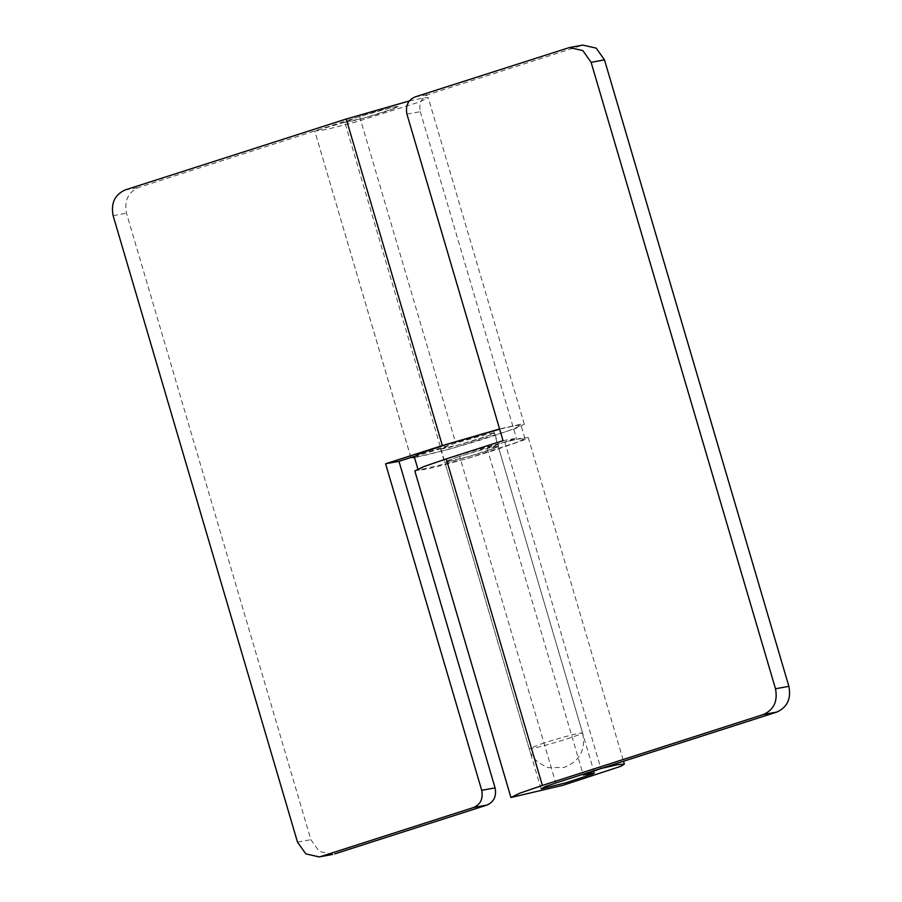 <?xml version="1.0" encoding="UTF-8"?>
<svg xmlns="http://www.w3.org/2000/svg" width="902" height="902" viewBox="0 0 902 902"><rect width="100%" height="100%" fill="white"/><g stroke="black" fill="none" stroke-linecap="round" stroke-linejoin="round"><path stroke-width="0.68" stroke-dasharray="4.51 3.38" d="M495.739 446.501L498.569 446.31L494.848 448.17L485.039 451.586C473.832 455.318 452.443 461.26 447.347 462.027L444.517 462.219L456.728 457.37C467.755 453.638 490.384 447.313 495.739 446.501M491.815 433.174L494.646 432.983L490.925 434.843L481.116 438.259C469.908 441.991 448.519 447.933 443.423 448.7L440.593 448.892L452.804 444.043C463.831 440.311 486.46 433.986 491.815 433.174M442.284 460.392C464.056 453.018 508.762 440.526 519.338 438.924L524.919 438.552L517.579 442.239L498.197 448.982C476.076 456.356 433.817 468.082 423.748 469.604L418.156 469.976L424.662 466.616L442.284 460.392M499.652 429.183L515.414 425.597L521.006 425.225L513.655 428.912L494.273 435.655C472.152 443.017 429.893 454.755 419.825 456.265L414.232 456.649M395.414 106.718L398.199 106.526L394.535 108.375L384.838 111.747C373.778 115.433 352.648 121.296 347.608 122.052L344.823 122.244L356.876 117.452C367.768 113.765 390.115 107.518 395.414 106.718M406.926 114.126L420.298 111.679C418.697 103.403 421.369 97.675 428.326 94.518L582.816 45.1M503.034 440.672L516.406 438.225L459.648 456.435L555.756 782.992M414.819 470.957L466.898 458.735L524.75 439.725L528.256 437.571L521.582 438.113L504.77 441.98L487.181 448.486L498.231 446.411L496.585 447.426L469.356 456.367L445.329 462.23L448.846 460.155L459.648 456.435M504.77 441.98L600.879 768.538M487.181 448.486L583.29 775.032M420.298 111.679L516.406 438.225M332.567 854.453L319.184 851.42L310.886 839.672L126.505 213.233C124.104 200.808 128.118 192.227 138.547 187.492L359.616 116.561L391.344 107.586L398.199 106.526L394.05 108.556L363.788 118.061L344.823 122.244L440.931 448.79L459.896 444.607L490.158 435.102L494.307 433.084L487.452 434.133L455.724 443.107L414.334 456.389M414.525 457.618L451.214 448.734L515.516 428.551L524.333 424.244L520.217 424.335L499.584 428.98M414.243 456.536L440.931 448.734M409.249 100.979L424.098 97.777L428.224 97.687L419.407 101.994L355.095 122.187L326.287 129.538L314.787 131.083L410.906 457.517M344.823 122.187L314.798 130.959M541.256 743.891C552.137 740.204 574.495 733.957 579.783 733.157L582.568 732.976L578.904 734.814L569.207 738.186C558.146 741.872 537.017 747.735 531.977 748.491L529.192 748.683L541.256 743.891M414.954 96.965L428.326 94.518M567.313 48.077L580.685 45.63M297.502 842.13L310.886 839.672M113.133 215.679L126.505 213.233M125.175 189.939L138.547 187.492M359.616 116.561L455.724 443.107M498.569 446.31L494.646 432.983M440.593 448.892L444.517 462.219M524.919 438.552L521.006 425.225M418.156 469.976L417.874 469.006M440.931 448.79L529.192 748.683C531.12 757.026 537.536 763.351 548.439 767.636L563.908 767.467C577.675 762.37 586.593 751.152 582.568 732.976L493.62 430.739M493.563 430.547L494.307 433.084M528.256 437.571L623.519 761.243M594.339 772.958L498.231 446.411M540.963 788.664L444.855 462.117M410.895 457.63L314.787 131.083M524.333 424.244L428.224 97.698"/><path stroke-width="1.35" d="M418.156 469.976L414.232 456.649L420.738 453.289L443.84 445.284L499.652 429.183M510.927 797.503L414.819 470.957L423.32 466.774L446.276 458.892L503.034 440.672L406.926 114.126C405.314 105.85 407.997 100.122 414.954 96.965L569.433 47.547L582.816 45.1L596.188 48.133L604.498 59.87L788.867 686.321C791.279 698.734 787.266 707.326 776.825 712.061L555.756 782.992L544.955 786.702L541.437 788.788L565.464 782.913L592.693 773.972L594.339 772.958L583.29 775.032L600.879 768.538L617.69 764.659L624.364 764.118L620.858 766.272L563.006 785.281L510.927 797.503L519.428 793.32L542.384 785.439L763.453 714.508L776.825 712.061M569.433 47.547L582.816 50.58L591.114 62.328L775.494 688.767C777.896 701.192 773.882 709.773 763.453 714.508M583.053 774.232L583.29 775.032M499.584 428.98L442.352 445.565L385.594 463.775L481.702 790.321C483.303 798.597 480.631 804.325 473.674 807.482L321.315 856.37L332.567 854.453L319.184 856.9L305.812 853.867L297.502 842.13L113.133 215.679C110.721 203.266 114.734 194.674 125.175 189.939L346.244 119.008L409.249 100.979M321.315 856.37L319.184 856.9M385.594 463.775L398.966 461.328L495.074 787.874C496.686 796.15 494.003 801.878 487.046 805.035L334.687 853.923M410.906 457.494L414.525 457.618M414.334 456.389L398.966 461.328M410.906 457.517L414.243 456.536M775.494 688.767L788.867 686.321M591.114 62.328L604.498 59.87M446.276 458.892L542.384 785.439M481.702 790.321L495.074 787.874M473.674 807.482L487.046 805.035M346.244 119.008L442.352 445.565M623.519 761.243L624.364 764.118"/></g></svg>
